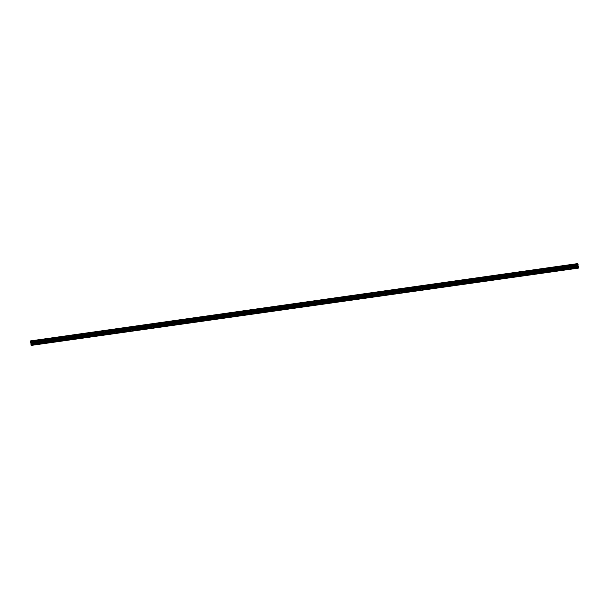 <?xml version="1.0" encoding="UTF-8"?>
<svg xmlns="http://www.w3.org/2000/svg" width="609" height="609" viewBox="0 0 609 609"><rect width="100%" height="100%" fill="white"/><g stroke="black" fill="none" stroke-linecap="round" stroke-linejoin="round"><path stroke-width="0.46" stroke-dasharray="3.04 2.28" d="M31.813 342.73L31.706 343.643L31.539 342.456L577.104 265.691M31.432 342.981L577.073 265.897L31.462 342.981M30.998 340.987L30.747 342.41L30.526 341.314L30.998 340.987L576.639 263.91L30.998 340.987M31.554 344.9L31.196 345.265L30.96 343.918L31.493 344.915L577.195 267.823L31.554 344.9M32.186 340.659L32.543 342.266L32.018 342.022L32.033 343.354L32.353 343.971L32.726 343.529L32.916 344.854L31.173 345.417M31.318 342.585L30.846 342.136L30.732 342.669M31.044 343.643L31.135 344.154L31.455 343.59M30.701 342.593L576.335 265.509L30.694 342.593M32.49 342.357L578.131 265.28L32.498 342.38M577.545 265.41L32.307 342.418M32.231 341.931L577.865 264.846L32.231 341.931M32.003 342.905L577.644 265.836L32.003 342.905M32.353 344.23L32.612 343.674L32.833 344.763L32.361 345.09L32.353 344.23L577.987 267.145M31.493 344.915L576.685 267.891L31.493 344.915M32.444 342.007L31.805 341.177L32.163 340.819L32.444 342.007L577.949 264.945L32.315 342.022M31.874 341.169L577.446 264.1L31.874 341.169M32.239 341.778L577.682 264.725L32.239 341.778M31.767 345.158L577.401 268.074L32.186 345.12L31.485 344.74L31.592 343.765L32.239 344.093L32.193 345.097L577.408 268.097L31.775 345.174L577.416 268.097M31.485 344.74L577.126 267.656L32.14 344.664M31.828 343.834L577.401 266.757L31.767 343.841M31.782 343.796L577.423 266.712M31.706 344.747L577.347 267.663L32.132 344.686M31.12 341.984L31.584 340.903L31.927 341.87L31.394 342.372L31.12 341.984L576.761 264.907L31.927 341.87M31.531 342.25L576.936 265.197L31.531 342.25M31.234 341.398L576.868 264.336L31.226 341.421M576.662 264.39L31.874 341.344M577.096 266.087L31.927 343.103M31.546 343.354L577.134 266.278L31.896 343.301M31.622 343.468L577.256 266.392L31.858 343.43M31.706 343.643L577.332 266.559L31.706 343.643M31.714 343.537L577.248 266.476L31.79 343.529M31.904 343.095L577.119 266.072M31.744 342.608L577.134 265.562L31.501 342.646M31.66 342.441L577.294 265.357L31.66 342.441M31.645 342.54L577.21 265.471M31.577 342.555L577.111 265.486M31.47 342.776L577.05 265.707M577.066 265.661L31.417 342.768M31.737 342.494L577.279 265.425L31.645 342.486M31.912 342.844L577.043 265.836L31.409 342.92M31.881 343.476L577.248 266.438L31.615 343.522M32.033 343.08L577.667 265.996L32.026 343.065M31.28 342.494L576.533 265.471M31.059 343.666L576.693 266.582M31.12 344.131L576.761 267.054M576.769 267.069L31.295 344.123M31.348 344.062L576.753 267.008M31.447 343.682L576.7 266.651M31.074 342.159L576.487 265.113M31.006 342.113L576.647 265.029L31.006 342.113M30.846 342.136L576.487 265.052L30.838 342.159M576.54 265.562L30.899 342.646L576.548 265.539M32.353 340.941L577.994 263.864M32.543 342.266L578.185 265.189M32.528 342.319L578.169 265.242M32.498 342.327L578.139 265.242M32.49 342.41L578.124 265.326M32.239 341.946L577.675 264.9M32.071 341.953L577.705 264.877M32.018 342.022L577.652 264.938M31.919 342.403L577.553 265.318M31.934 342.639L577.568 265.554M32.003 342.981L577.636 265.905L32.003 343.004M32.033 343.354L577.675 266.278M32.087 343.583L577.72 266.506M32.285 343.918L577.994 266.887M32.452 343.461L577.69 266.438M32.46 343.438L577.682 266.415M32.65 343.438L578.306 266.407L32.665 343.491M32.696 343.484L578.299 266.407L32.696 343.484M32.726 343.529L578.36 266.453M32.916 344.854L578.55 267.777M32.833 345.174L578.466 268.097M32.376 344.123L578.017 267.039M32.414 344.671L578.048 267.595M32.384 344.778L578.025 267.701M32.323 344.793L577.956 267.709M32.361 345.09L578.002 268.013L32.361 345.09M32.764 345.029L577.987 268.006M32.833 344.763L577.918 267.762M32.703 343.811L578.207 266.75L32.574 343.834M32.597 343.986L578.23 266.902M32.566 344.093L578.2 267.008M31.067 344.214L576.578 267.145M31.128 344.306L576.594 267.244L31.128 344.306M31.051 344.055L576.556 266.993L30.922 344.077M31.059 345.029L576.693 267.945M576.837 268.181L31.599 345.204M31.432 344.816L576.67 267.793M31.371 344.374L576.609 267.343M31.318 344.275L576.951 267.199L31.318 344.275M32.307 341.055L577.385 264.055M32.163 340.819L577.804 263.735L32.163 340.819M31.767 340.88L577.401 263.796M31.927 341.261L577.568 264.184M31.995 341.71L577.629 264.626M32.292 341.87L577.933 264.786M32.285 344.23L577.073 267.275L31.432 344.359M32.239 344.093L577.073 267.123L31.44 344.214M32.041 343.758L577.545 266.696M31.934 343.735L577.576 266.651M31.759 343.841L577.165 266.795L31.759 343.841M31.63 343.781L577.195 266.712M31.539 343.834L577.172 266.75M30.983 341.961L576.266 264.93L30.8 341.992M31.013 341.855L576.251 264.831M30.952 341.405L576.183 264.382M30.975 341.299L576.167 264.283L31.044 341.291M30.595 341.048L576.236 263.971M30.526 341.314L576.167 264.237M30.663 342.266L576.297 265.189L30.793 342.25M30.77 342.098L576.281 265.029M31.074 341.847L576.715 264.77L31.927 341.725M31.325 342.319L576.959 265.242M31.424 342.349L576.989 265.273M31.539 342.25L577.172 265.166L31.599 342.243M31.569 342.281L577.21 265.204M31.729 342.304L577.37 265.219M31.828 342.25L577.324 265.189M31.866 341.322L577.499 264.245L31.866 341.322M31.599 340.926L576.807 263.903L31.181 340.964M31.584 340.903L577.225 263.826L31.584 340.903M31.173 340.987L576.807 263.903M31.455 343.24L577.088 266.156L31.957 343.164M31.501 343.377L577.134 266.3M31.531 343.392L577.149 266.316L31.523 343.4M31.63 343.59L577.263 266.506M31.721 343.598L577.286 266.529M31.805 343.583L577.439 266.506M31.835 343.621L577.461 266.544L31.828 343.621M31.889 343.552L577.431 266.483M31.919 343.331L577.568 266.262M31.866 342.7L577.461 265.631M31.828 342.692L577.469 265.608L31.843 342.677M31.752 342.562L577.119 265.516L31.478 342.601M31.561 342.494L577.126 265.425M31.531 342.464L577.165 265.379L31.539 342.456M31.478 342.532L577.111 265.448M32.612 343.674L578.253 266.59M30.96 343.918L576.601 266.833M32.399 342.167L578.04 265.082M31.973 343.712L577.606 266.628M31.592 343.765L577.225 266.681M30.747 342.41L576.388 265.326M31.394 342.372L577.028 265.288M31.775 342.319L577.408 265.235M31.668 341.352L576.868 264.336M31.752 343.545L577.393 266.46M31.607 342.54L577.248 265.455"/><path stroke-width="0.91" d="M577.111 265.486L577.34 266.559L577.378 265.532M576.639 263.91L576.388 265.326L576.167 264.237L576.639 263.91M577.195 267.823L576.693 267.945L576.601 266.833L577.195 267.823M577.667 265.996L577.994 266.887L578.36 266.453L578.466 268.097L576.814 268.341L576.457 266.734L576.982 266.978L576.959 265.554L576.647 265.029L576.274 265.471L576.084 264.146L577.827 263.583L578.185 265.189L577.652 264.938L577.667 265.981M31.455 343.59L31.318 342.585M31.044 343.643L576.51 266.59M31.356 343.179L576.997 266.095L31.356 343.164M576.997 266.019L31.364 343.095L576.997 265.996M576.967 265.92L31.333 343.004L576.974 265.935M30.732 342.669L576.373 265.585L30.701 342.593M30.663 342.593L576.304 265.516L30.663 342.593L30.534 340.903L577.827 263.583L32.186 340.659M31.173 345.417L576.814 268.341L31.173 345.417L30.876 343.674M577.987 267.145L578.337 266.734L578.405 267.952L578.002 268.013L577.987 267.145M577.126 267.831L576.685 267.891L577.126 267.831M578.078 264.923L577.401 263.796L577.941 263.971L577.949 264.945M577.827 268.013L577.134 267.678L577.225 266.681L577.979 267.534L577.401 268.074M577.126 267.656L577.774 267.579M577.332 267.648L577.766 267.602M576.761 264.907L577.225 263.826L577.461 265.166L576.761 264.907L577.56 264.786M577.294 264.253L576.868 264.314M576.807 263.903L577.233 263.842M576.662 264.39L577.515 264.26M577.119 266.072L577.538 266.019M577.104 265.691L577.499 265.623M577.043 265.836L577.545 265.76M577.104 266.087L577.568 266.019M576.533 265.471L576.913 265.417M31.432 343.446L577.066 266.361M576.7 266.651L577.081 266.597M31.325 342.722L576.967 265.646M576.35 265.539L30.716 342.623L576.35 265.562M30.64 342.547L576.274 265.471M30.45 341.223L576.084 264.146M30.534 340.903L576.167 263.826M577.545 265.41L577.941 265.334M577.69 266.438L578.268 266.331L577.682 266.415M31.006 345.136L576.647 268.059M30.815 343.811L576.457 266.734M30.831 343.758L576.472 266.681M30.861 343.758L576.502 266.673M30.869 343.72L576.51 266.643L30.869 343.704M577.987 268.006L578.405 267.952M577.918 267.762L578.474 267.686M576.837 268.181L577.233 268.12M576.67 267.793L577.073 267.739M576.609 267.343L577.005 267.29M577.385 264.055L577.941 263.971M577.416 268.097L577.819 268.036M577.073 267.275L577.926 267.153M577.073 267.123L577.88 267.016M576.251 264.831L576.647 264.77M576.183 264.382L576.586 264.329M576.715 264.763L577.568 264.641M577.088 266.156L577.591 266.08"/></g></svg>
